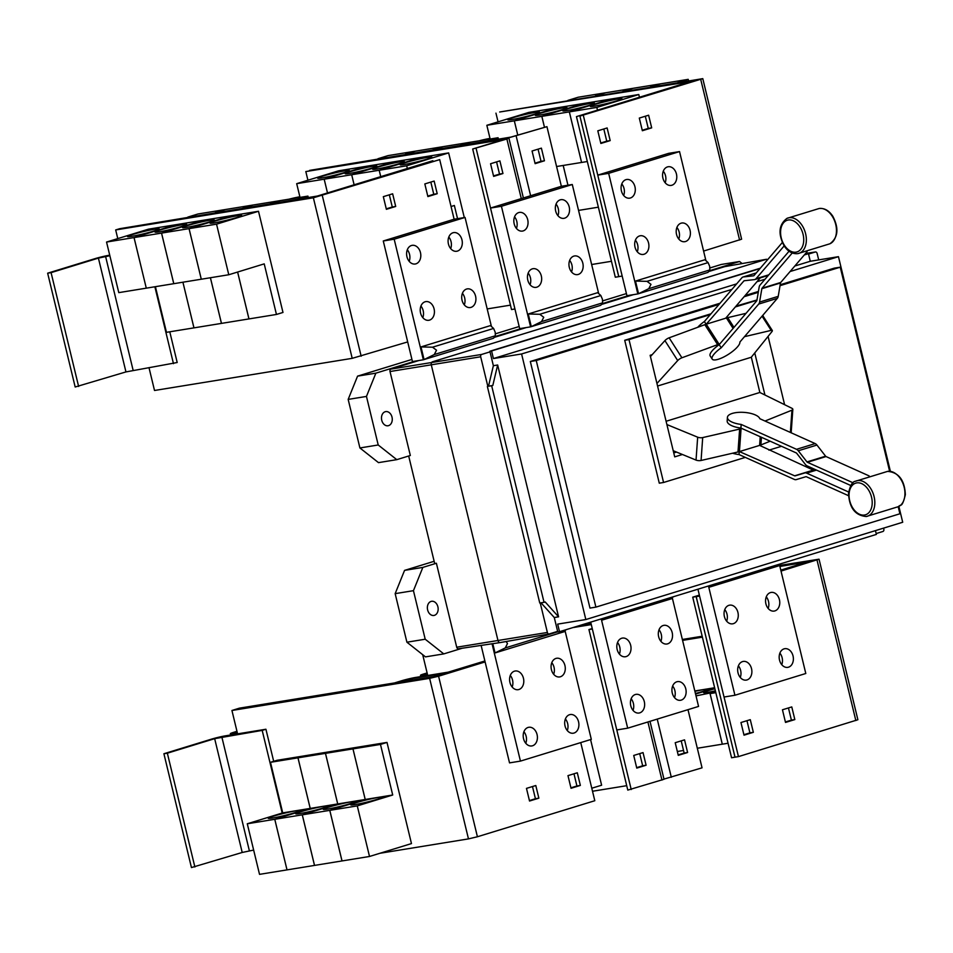 <?xml version="1.0" encoding="UTF-8"?>
<svg xmlns="http://www.w3.org/2000/svg" width="953" height="953" viewBox="0 0 953 953"><rect width="100%" height="100%" fill="white"/><g stroke="black" fill="none" stroke-linecap="round" stroke-linejoin="round"><path stroke-width="1.43" d="M697.727 327.284A16.296 4.717 147.4 0 1 704.374 321.518L741.863 277.799A5.218 3.467 72.9 0 1 743.03 277.013A5.218 3.467 72.9 0 1 743.459 276.918L753.585 275.81A1.298 0.87 -107.1 0 0 753.978 275.596L782.33 242.527M784.164 245.898L756.003 278.741A5.218 3.467 72.9 0 1 754.836 279.527A5.218 3.467 72.9 0 1 754.419 279.622L744.281 280.73A1.298 0.87 -107.1 0 0 743.888 280.944L706.256 324.187A16.558 4.801 147.4 0 0 704.839 324.675L669.125 337.815A3.907 1.132 147.4 0 0 664.92 340.602L650.446 356.565M792.253 252.986L762.066 288.211A1.298 0.87 -107.1 0 0 761.84 288.699L759.565 302.077A5.218 3.467 72.9 0 1 758.695 304.067L721.207 347.797A16.296 4.717 -32.6 0 0 714.274 353.885A16.296 4.717 -32.6 0 0 712.201 359.102A16.296 4.717 -32.6 0 0 723.16 357.292A16.296 4.717 -32.6 0 0 737.586 346.737A16.296 4.717 -32.6 0 0 739.862 342.067L777.35 298.349A5.218 3.467 -107.1 0 0 778.22 296.347L780.495 282.981A1.298 0.87 72.9 0 1 780.71 282.481L807.072 251.723M712.201 359.102L710.176 355.945A16.296 4.717 -32.6 0 1 712.248 350.74A16.296 4.717 -32.6 0 1 719.193 344.641L756.682 300.922A1.298 0.87 -107.1 0 0 756.896 300.421L759.172 287.044A5.218 3.467 72.9 0 1 760.041 285.054L789.06 251.211M746.044 313.323L727.735 317.635A16.558 4.801 147.4 0 0 726.424 317.992L707.007 323.96M725.662 318.231L760.268 277.859M848.504 495.679L806.381 476.75A1.298 0.87 -107.1 0 0 805.904 476.703L796.243 479.609A5.218 3.467 72.9 0 1 794.385 479.442L739.028 454.557A16.296 6.135 4.1 0 1 732.571 453.223M673.223 450.709L696.035 460.085A3.907 1.477 4.1 0 0 701.074 460.478L737.991 451.972A16.558 6.23 4.1 0 0 739.433 451.591L794.647 475.821A1.298 0.87 -107.1 0 0 795.112 475.869L804.773 472.962A5.218 3.467 72.9 0 1 806.631 473.129L848.658 492.022M815.446 469.626L813.755 470.139A1.298 0.87 72.9 0 1 813.29 470.103L759.612 445.396A16.558 6.23 4.1 0 0 760.899 444.944L770.179 441.203M869.112 475.904L826.048 456.558A1.298 0.87 72.9 0 1 825.608 456.189L816.947 445.051A5.218 3.467 -107.1 0 0 815.172 443.586L759.827 418.712A16.296 6.135 -175.9 0 0 755.348 414.936A16.296 6.135 -175.9 0 0 737.765 412.423A16.296 6.135 -175.9 0 0 727.425 417.354A16.296 6.135 -175.9 0 0 732.035 422.096A16.296 6.135 -175.9 0 0 741.172 424.43L796.529 449.316A5.218 3.467 72.9 0 1 798.292 450.769L806.965 461.919A1.298 0.87 -107.1 0 0 807.405 462.288L853.066 482.802M850.815 485.53L807.143 465.898A5.218 3.467 72.9 0 1 805.38 464.433L796.708 453.294A1.298 0.87 -107.1 0 0 796.267 452.925L740.91 428.052A16.296 6.135 -175.9 0 1 731.773 425.705A16.296 6.135 -175.9 0 1 727.175 420.976L727.425 417.354M740.195 451.353L758.85 445.635M704.374 321.518L706.113 324.234M656.951 383.463L677.702 360.568A3.907 1.132 -32.6 0 1 681.919 357.78L717.633 344.641A16.558 4.801 -32.6 0 1 719.038 344.164L719.801 343.926M719.193 344.641L721.207 347.797M744.484 336.671L771.18 330.381A3.907 1.132 -32.6 0 1 772.311 330.5A3.907 1.132 -32.6 0 1 771.906 331.644L751.262 357.268L657.57 386.025M739.242 451.651L739.028 454.557M666.099 421.262L759.827 392.481L791.872 408.265A3.907 1.477 -175.9 0 1 792.836 409.337A3.907 1.477 -175.9 0 1 791.955 410.171L765.009 421.035M790.954 432.698A3.907 1.477 4.1 0 0 791.204 432.233L792.836 409.337M741.172 424.43L740.91 428.052M741.827 428.457L741.065 428.695A16.558 6.23 -175.9 0 1 739.623 429.076L702.695 437.582A3.907 1.477 -175.9 0 1 697.667 437.189L666.897 424.55M673.759 452.925L676.535 452.079M759.863 392.505L751.321 357.184M682.431 454.498L674.712 456.868L650.137 355.302L652.15 354.683M754.752 352.932L764.937 394.995M710.283 314.633L629.004 339.59L663.574 482.48L745.317 457.392M768.904 450.15L781.484 446.29M791.431 432.912L791.216 432.031M784.605 404.691L768.082 336.397M763.222 316.313L762.948 315.145M756.908 300.314L735.347 306.937M237.333 732.809L233.02 733.512A10.435 0.715 166.4 0 1 230.34 733.679A10.435 0.715 166.4 0 1 233.616 732.345L236.975 731.308M590.824 622.666L584.642 624.572M588.072 624.012L590.931 623.131M715.822 692.664L710.08 693.593L715.632 691.89L696.012 695.881M728.056 743.245L722.314 744.186L710.08 693.593M715.381 690.818A16.296 1.108 166.4 0 1 707.734 692.331A16.296 1.108 166.4 0 1 703.552 692.581A16.296 1.108 166.4 0 1 714.869 688.745M695.571 694.082L714.738 688.197L695.571 694.082M710.056 693.605L722.291 744.186L697.31 748.248M694.916 691.378A16.296 1.108 166.4 0 1 703.552 689.638A16.296 1.108 166.4 0 1 707.734 689.388A16.296 1.108 166.4 0 1 695.428 693.486M714.631 687.744L694.82 690.961M683.539 750.487L677.333 751.5M682.574 640.38L702.397 637.152M629.004 339.59L624.715 340.281L711.009 313.787M663.574 482.48L659.285 483.183L624.715 340.281M756.968 299.981L736.073 306.092M484.886 660.977L433.639 676.582L239.382 708.162L231.936 710.485L237.583 733.858L225.563 735.811A10.435 0.715 -13.6 0 0 211.232 739.218L163.904 753.74L191.446 867.564L242.205 852.47L253.653 850.076M163.904 753.74L167.347 753.192L194.877 867.004M167.347 753.192L214.663 738.658L262.194 730.391L282.195 813.052M378.27 797.458A16.296 1.108 166.4 0 1 382.463 797.196A16.296 1.108 166.4 0 1 372.492 800.675A16.296 1.108 166.4 0 1 354.957 804.618A16.296 1.108 166.4 0 1 350.764 804.868A16.296 1.108 166.4 0 1 360.734 801.39A16.296 1.108 166.4 0 1 378.27 797.458M357.28 805.893L329.798 810.36L365.225 799.472L352.991 748.891L380.473 744.424L392.707 795.005L357.28 805.893L369.514 856.473L342.032 860.94L329.798 810.36L302.292 814.827L337.731 803.951L325.485 753.358L352.967 748.891L365.202 799.484L329.774 810.36L342.008 860.94L314.526 865.407L302.292 814.827L274.786 819.294L310.225 808.418L297.991 757.838L325.461 753.37L337.707 803.951L302.268 814.827L314.502 865.419L287.02 869.886L274.786 819.294L247.28 823.773L282.719 812.885L270.485 762.305L297.967 757.838L310.201 808.418L274.762 819.306L287.008 869.886L259.526 874.354L247.28 823.773M392.707 795.005L365.225 799.472M350.764 801.926A16.296 1.108 166.4 0 1 354.957 801.676A16.296 1.108 166.4 0 1 344.998 805.154A16.296 1.108 166.4 0 1 327.451 809.085A16.296 1.108 166.4 0 1 323.27 809.335A16.296 1.108 166.4 0 1 333.228 805.869A16.296 1.108 166.4 0 1 350.764 801.926M365.202 799.484L282.719 812.885M323.27 806.405A16.296 1.108 166.4 0 1 327.451 806.143A16.296 1.108 166.4 0 1 317.492 809.621A16.296 1.108 166.4 0 1 299.957 813.552A16.296 1.108 166.4 0 1 295.764 813.814A16.296 1.108 166.4 0 1 305.722 810.336A16.296 1.108 166.4 0 1 323.27 806.405M295.764 810.872A16.296 1.108 166.4 0 1 299.945 810.622A16.296 1.108 166.4 0 1 289.986 814.088A16.296 1.108 166.4 0 1 272.451 818.031A16.296 1.108 166.4 0 1 268.258 818.282A16.296 1.108 166.4 0 1 278.216 814.803A16.296 1.108 166.4 0 1 295.764 810.872M427.48 674.438L423.168 675.141A10.435 0.715 166.4 0 1 420.487 675.296A10.435 0.715 166.4 0 1 423.751 673.962L427.111 672.937M427.23 673.39L425.55 674.069L427.349 673.914M448.839 672.044L415.711 677.428A10.435 0.715 -13.6 0 0 401.38 680.835L394.494 682.944M397.925 682.384L411.97 678.572L445.111 673.187M682.36 639.475L702.17 636.247M735.263 757.135L731.57 757.766L692.724 597.162L699.371 595.125M780.793 570.12L806.798 562.091L779.899 566.439M719.074 304.388L536.241 360.52L595.899 607.121L899.906 513.774L898.202 506.746M889.614 471.247L840.248 267.185L780.042 285.662M758.266 292.345L744.126 296.693M262.194 730.391L265.923 729.248L273.69 761.316M237.583 733.858L265.923 729.248M369.514 856.473L411.47 843.584L387.001 742.423L380.473 744.424M325.485 753.358L332.013 751.357L359.495 746.89L352.967 748.891L359.519 746.89L387.001 742.423M270.485 762.305L277.013 760.303L304.495 755.836L297.967 757.838L304.507 755.824L331.989 751.357L325.461 753.37M235.653 709.306L429.91 677.726L484.994 661.442L433.353 677.202L235.665 709.342M591.777 788.226L601.617 785.212L590.574 739.576M678.167 754.895L684.159 753.061L681.216 740.874M684.159 753.061L687.601 752.501L678.274 755.36L675.212 742.709L684.54 739.85L687.601 752.501M636.664 767.641L642.667 765.795L639.713 753.609M642.667 765.795L646.098 765.235L636.771 768.106L633.721 755.455L643.037 752.596L646.098 765.235M735.013 757.206L696.155 596.602L692.724 597.162M779.768 565.915L811.873 560.864L780.9 570.585L811.301 560.829M699.478 595.589L696.155 596.602M746.961 720.682L749.904 732.869L743.9 734.715M788.453 707.948L791.407 720.134L785.403 721.969M573.98 773.8L576.922 785.987L570.918 787.821M532.477 786.535L535.431 798.721L529.427 800.568M536.241 360.52L530.321 361.485L720.063 303.221M595.899 607.121L589.978 608.085L530.321 361.485M840.248 267.185L834.316 268.138L780.197 284.756M745.127 295.525L758.421 291.451M740.267 677.44A9.459 7.04 80.8 0 0 740.636 670.459A9.459 7.04 80.8 0 0 738.384 665.861M781.758 664.694A9.459 7.04 80.8 0 0 782.127 657.725A9.459 7.04 80.8 0 0 779.876 653.127M726.651 621.165A9.459 7.04 80.8 0 0 727.02 614.185A9.459 7.04 80.8 0 0 724.768 609.586M768.154 608.419A9.459 7.04 80.8 0 0 768.511 601.45A9.459 7.04 80.8 0 0 766.272 596.852M633.03 710.366A9.459 7.04 80.8 0 0 633.388 703.385A9.459 7.04 80.8 0 0 631.148 698.787M674.521 697.62A9.459 7.04 80.8 0 0 674.891 690.651A9.459 7.04 80.8 0 0 672.639 686.053M619.414 654.092A9.459 7.04 80.8 0 0 619.772 647.111A9.459 7.04 80.8 0 0 617.532 642.513M660.905 641.345A9.459 7.04 80.8 0 0 661.275 634.364A9.459 7.04 80.8 0 0 659.023 629.766M525.782 743.292A9.459 7.04 80.8 0 0 526.151 736.312A9.459 7.04 80.8 0 0 523.9 731.713M567.285 730.546A9.459 7.04 80.8 0 0 567.654 723.565A9.459 7.04 80.8 0 0 565.403 718.967M512.166 687.018A9.459 7.04 80.8 0 0 512.535 680.037A9.459 7.04 80.8 0 0 510.284 675.439M553.669 674.271A9.459 7.04 80.8 0 0 554.038 667.291A9.459 7.04 80.8 0 0 551.787 662.692M506.15 641.524L507.484 643.585L505.269 647.921L495.036 652.948L492.796 643.68M379.854 853.292L468.471 838.89L477.417 836.758L594.803 800.723L580.746 742.59M231.936 710.485L429.624 678.345L438.583 676.213L485.113 661.93L481.122 645.419M591.027 623.524L580.627 625.228M663.967 779.101L702.051 767.832L687.983 709.663M626.717 785.689L592.516 791.252M591.289 624.596L572.932 627.586M427.73 675.474L422.691 654.675M576.66 626.443L591.17 624.084M576.899 626.371L591.158 624.048M649.994 721.326L664.015 779.268L627.789 790.097L588.942 629.552L592.242 628.539M631.22 789.537L616.805 729.95M779.649 565.427L819.044 559.197L781.019 571.085M819.044 559.197L857.879 719.741L738.456 756.611L735.025 757.17L696.19 596.626L699.49 595.613M749.904 732.869L753.346 732.309L744.019 735.18L740.957 722.529L750.285 719.67L753.346 732.309M791.407 720.134L794.838 719.575L785.51 722.434L782.449 709.782L791.776 706.923L794.838 719.575M576.922 785.987L580.353 785.427L571.038 788.286L567.976 775.635L577.304 772.776L580.353 785.427M535.431 798.721L538.862 798.161L529.534 801.02L526.473 788.381L535.8 785.522L538.862 798.161M308.272 197.509L307.926 196.104L280.444 200.571L270.33 203.68M270.307 203.68L280.42 200.583L252.95 205.05L242.824 208.147L252.926 205.05L225.444 209.517L197.938 213.996L187.824 217.093M225.42 209.529L215.307 212.626L225.444 209.517M483.659 140.067L490.14 138.947M594.505 106.14A16.296 1.108 166.4 0 1 590.324 106.391A16.296 1.108 166.4 0 1 600.283 102.912A16.296 1.108 166.4 0 1 617.818 98.981A16.296 1.108 166.4 0 1 622.011 98.719A16.296 1.108 166.4 0 1 612.052 102.197A16.296 1.108 166.4 0 1 594.505 106.14M556.576 166.525L587.322 161.522M544.437 127.071L541.84 116.349L569.322 111.882L581.58 162.463L569.346 111.882L596.828 107.415L597.483 110.155M566.999 110.608A16.296 1.108 166.4 0 1 562.818 110.858A16.296 1.108 166.4 0 1 572.777 107.391A16.296 1.108 166.4 0 1 590.312 103.448A16.296 1.108 166.4 0 1 594.505 103.198A16.296 1.108 166.4 0 1 584.546 106.676A16.296 1.108 166.4 0 1 566.999 110.608M539.505 115.075A16.296 1.108 166.4 0 1 535.312 115.337A16.296 1.108 166.4 0 1 545.271 111.858A16.296 1.108 166.4 0 1 562.818 107.915A16.296 1.108 166.4 0 1 566.999 107.665A16.296 1.108 166.4 0 1 557.04 111.144A16.296 1.108 166.4 0 1 539.505 115.075M490.152 139.019L486.84 125.296L514.31 120.828L517.777 135.123L514.334 120.817L541.816 116.349L544.413 127.083M563.175 165.453L567.964 185.216L563.199 165.453M598.377 207.182L578.554 210.41M511.999 119.554A16.296 1.108 166.4 0 1 507.806 119.804A16.296 1.108 166.4 0 1 517.777 116.326A16.296 1.108 166.4 0 1 535.312 112.394A16.296 1.108 166.4 0 1 539.493 112.144A16.296 1.108 166.4 0 1 529.534 115.611A16.296 1.108 166.4 0 1 511.999 119.554M890.388 471.318L838.461 256.679L810.288 261.265L794.826 266.006M736.657 283.875L493.416 358.554L491.581 350.966L760.029 268.543M810.288 261.265L808.454 253.677L804.32 254.951M731.916 289.39L521.589 353.968L493.416 358.554M838.461 256.679L790.097 271.534M765.033 279.229L756.98 281.695M521.589 353.968L585.833 619.545L902.705 522.256L898.882 506.424M585.833 619.545L557.672 624.12L559.506 631.708L876.379 534.419L875.45 530.618M559.506 631.708L557.779 631.982L554.289 617.532L541.018 602.808M492.808 385.465L491.677 385.81L544.044 602.32L545.187 601.962L558.577 616.829L497.657 364.999L492.808 385.465L488.52 386.168L493.368 365.702L497.657 364.999M738.015 672.842A9.459 7.04 -99.2 0 1 743.257 661.43A9.459 7.04 -99.2 0 1 751.536 668.684A9.459 7.04 -99.2 0 1 746.294 680.097A9.459 7.04 -99.2 0 1 738.015 672.842M779.518 660.095A9.459 7.04 -99.2 0 1 784.76 648.695A9.459 7.04 -99.2 0 1 793.039 655.95A9.459 7.04 -99.2 0 1 787.797 667.35A9.459 7.04 -99.2 0 1 779.518 660.095M724.399 616.567A9.459 7.04 -99.2 0 1 729.641 605.155A9.459 7.04 -99.2 0 1 737.92 612.41A9.459 7.04 -99.2 0 1 732.678 623.822A9.459 7.04 -99.2 0 1 724.399 616.567M765.902 603.821A9.459 7.04 -99.2 0 1 771.144 592.421A9.459 7.04 -99.2 0 1 779.423 599.675A9.459 7.04 -99.2 0 1 774.181 611.076A9.459 7.04 -99.2 0 1 765.902 603.821M717.383 583.236L709.52 587.096L709.199 585.75M780.4 563.89L778.97 565.772L709.52 587.096M630.779 705.768A9.459 7.04 -99.2 0 1 636.02 694.356A9.459 7.04 -99.2 0 1 644.299 701.611A9.459 7.04 -99.2 0 1 639.058 713.023A9.459 7.04 -99.2 0 1 630.779 705.768M672.27 693.022A9.459 7.04 -99.2 0 1 677.523 681.621A9.459 7.04 -99.2 0 1 685.791 688.876A9.459 7.04 -99.2 0 1 680.549 700.276A9.459 7.04 -99.2 0 1 672.27 693.022M617.163 649.493A9.459 7.04 -99.2 0 1 622.404 638.081A9.459 7.04 -99.2 0 1 630.683 645.336A9.459 7.04 -99.2 0 1 625.442 656.748A9.459 7.04 -99.2 0 1 617.163 649.493M658.654 636.747A9.459 7.04 -99.2 0 1 663.907 625.335A9.459 7.04 -99.2 0 1 672.187 632.601A9.459 7.04 -99.2 0 1 666.933 644.002A9.459 7.04 -99.2 0 1 658.654 636.747M610.134 616.162L602.284 620.022L601.951 618.676M673.152 596.816L671.734 598.698L602.284 620.022M523.542 738.694A9.459 7.04 -99.2 0 1 528.784 727.282A9.459 7.04 -99.2 0 1 537.063 734.537A9.459 7.04 -99.2 0 1 531.81 745.949A9.459 7.04 -99.2 0 1 523.542 738.694M565.034 725.948A9.459 7.04 -99.2 0 1 570.275 714.536A9.459 7.04 -99.2 0 1 578.554 721.802A9.459 7.04 -99.2 0 1 573.313 733.202A9.459 7.04 -99.2 0 1 565.034 725.948M509.926 682.419A9.459 7.04 -99.2 0 1 515.168 671.007A9.459 7.04 -99.2 0 1 523.447 678.262A9.459 7.04 -99.2 0 1 518.206 689.674A9.459 7.04 -99.2 0 1 509.926 682.419M551.418 669.673A9.459 7.04 -99.2 0 1 556.659 658.261A9.459 7.04 -99.2 0 1 564.938 665.528A9.459 7.04 -99.2 0 1 559.697 676.928A9.459 7.04 -99.2 0 1 551.418 669.673M565.915 629.742L564.498 631.625L495.036 652.948M592.361 629.004L588.942 629.552M601.248 618.89L627.682 728.175L616.782 729.95L590.693 622.13M627.682 728.175L698.561 706.423L672.306 597.936M699.597 596.078L696.19 596.626M738.456 756.611L697.93 589.204M708.484 585.964L734.93 695.249L724.018 697.024M734.93 695.249L805.797 673.497L779.554 565.01M492.058 643.787L520.445 761.102L509.533 762.876L485.113 661.93M520.445 761.102L591.313 739.349L565.069 630.862M307.926 196.104L297.812 199.213M109.726 255.19L109.309 255.249A10.435 0.715 -13.6 0 0 94.978 258.656L47.65 273.189L75.18 387.001L125.951 371.92L177.198 362.509L169.777 331.799M47.65 273.189L51.081 272.629L78.622 386.453M154.874 286.77L173.47 363.653M51.081 272.629L98.409 258.108L109.857 255.702M214.222 222.895A16.296 1.108 166.4 0 1 210.041 223.145A16.296 1.108 166.4 0 1 220 219.666A16.296 1.108 166.4 0 1 237.535 215.735A16.296 1.108 166.4 0 1 241.728 215.485A16.296 1.108 166.4 0 1 231.758 218.952A16.296 1.108 166.4 0 1 214.222 222.895M134.028 237.583L146.285 288.163L134.051 237.583L176.019 224.694L134.028 237.583L106.545 242.05L118.791 292.631L228.78 274.75L264.219 263.874L276.453 314.454L248.971 318.921L237.631 272.034M201.297 279.217L189.063 228.637L216.545 224.169L228.78 274.75M186.717 227.362A16.296 1.108 166.4 0 1 182.535 227.624A16.296 1.108 166.4 0 1 192.494 224.146A16.296 1.108 166.4 0 1 210.029 220.203A16.296 1.108 166.4 0 1 214.222 219.952A16.296 1.108 166.4 0 1 204.264 223.431A16.296 1.108 166.4 0 1 186.717 227.362M173.791 283.684L161.557 233.104L189.039 228.637L201.274 279.217M237.607 272.046L248.947 318.921L221.465 323.389L210.422 277.74M159.222 231.841A16.296 1.108 166.4 0 1 155.029 232.091A16.296 1.108 166.4 0 1 164.988 228.613A16.296 1.108 166.4 0 1 182.535 224.682A16.296 1.108 166.4 0 1 186.717 224.42A16.296 1.108 166.4 0 1 176.758 227.898A16.296 1.108 166.4 0 1 159.222 231.841M134.051 237.583L161.533 233.104L173.768 283.696M210.399 277.74L221.441 323.401L193.971 327.868L182.916 282.207L193.947 327.868L166.465 332.335L155.41 286.674M131.717 236.308A16.296 1.108 166.4 0 1 127.523 236.558A16.296 1.108 166.4 0 1 137.494 233.08A16.296 1.108 166.4 0 1 155.029 229.149A16.296 1.108 166.4 0 1 159.211 228.899A16.296 1.108 166.4 0 1 149.252 232.365A16.296 1.108 166.4 0 1 131.717 236.308M432.853 160.7L317.385 196.032L119.399 228.756L313.656 197.176L432.853 160.7M688.554 80.791L688.209 79.349L660.727 83.816L605.727 92.763L595.375 95.943M660.715 83.828L650.363 86.997L660.727 83.816M622.881 91.464L633.233 88.295L622.857 91.476M595.351 95.943L605.703 92.763L578.221 97.23L567.881 100.41M490.009 138.423L489.592 138.495A10.435 0.715 -13.6 0 0 479.168 140.806M569.346 111.882L611.302 98.993L638.784 94.526L596.828 107.415M638.784 94.526L639.451 97.277M514.334 120.817L556.302 107.939L583.784 103.472L541.816 116.349L583.808 103.46L611.29 98.993L569.322 111.882M486.84 125.296L528.796 112.406L556.278 107.939L514.31 120.828M576.458 116.611L690.544 81.541L499.682 112.001L695.619 80.314L576.458 116.611L615.316 277.216L618.747 276.656L579.9 116.052M808.454 253.677L804.606 254.606M493.368 365.702L489.866 351.24L491.581 350.966M489.866 351.24L760.315 268.21M491.677 385.81L488.52 386.168M544.044 602.32L539.755 603.011L487.376 386.513M554.289 617.532L558.577 616.829M883.586 528.117L883.836 529.165A1.966 1.465 -99.2 0 1 882.895 531.488L876.164 533.561M557.636 631.362L549.238 633.936A1.966 1.465 -99.2 0 1 547.379 632.458L540.232 602.939M106.545 242.05L148.513 229.161L203.501 220.226L161.533 233.104L203.525 220.226L231.007 215.759L189.039 228.637L231.019 215.747L258.501 211.28L216.545 224.169M276.453 314.454L282.981 312.453L258.501 211.28M115.682 229.935L313.37 197.795L439.702 159.627L317.099 196.652L119.411 228.791L115.682 229.935L117.779 238.607M450.686 248.602A9.459 7.04 80.8 0 0 451.055 241.633A9.459 7.04 80.8 0 0 448.803 237.035M409.194 261.348A9.459 7.04 80.8 0 0 409.552 254.368A9.459 7.04 80.8 0 0 407.312 249.769M464.302 304.877A9.459 7.04 80.8 0 0 464.671 297.908A9.459 7.04 80.8 0 0 462.419 293.31M422.81 317.623A9.459 7.04 80.8 0 0 423.168 310.642A9.459 7.04 80.8 0 0 420.928 306.044M491.438 326.486L465.052 217.439L394.185 239.203L423.358 359.781L493.511 338.244L495.369 335.778L495.191 332.168L493.594 328.451L490.461 325.592L421 346.916L432.519 347.202L436.51 350.192L434.294 354.528L424.061 359.567L421 346.916M389.324 194.829L392.279 207.015L386.275 208.85M430.827 182.083L433.77 194.269L427.766 196.115M645.3 116.23L648.254 128.417L642.251 130.263M603.809 128.977L606.751 141.163L600.759 142.998M688.209 79.349L677.869 82.53M611.457 261.289L591.646 264.517M498.062 121.841L495.953 113.145M665.17 182.75A9.459 7.04 80.8 0 0 665.539 175.781A9.459 7.04 80.8 0 0 663.288 171.183M623.667 195.496A9.459 7.04 80.8 0 0 624.036 188.515A9.459 7.04 80.8 0 0 621.785 183.917M678.786 239.024A9.459 7.04 80.8 0 0 679.144 232.055A9.459 7.04 80.8 0 0 676.904 227.457M637.283 251.771A9.459 7.04 80.8 0 0 637.652 244.79A9.459 7.04 80.8 0 0 635.401 240.192M705.911 260.634L679.537 151.587L608.657 173.351L637.831 293.929L707.996 272.391L709.842 269.925L709.675 266.316L708.079 262.599L704.934 259.74L635.484 281.064L647.004 281.349L650.982 284.339L648.779 288.676L638.546 293.715L635.484 281.064M808.549 254.07L815.28 252.009A1.966 1.465 -99.2 0 1 817.138 253.474L818.698 259.895M487.841 386.37L480.681 356.779A1.966 1.465 -99.2 0 1 481.622 354.445L490.021 351.871M766.629 259.264A2.609 1.942 80.8 0 0 766.415 259.287A2.609 1.942 80.8 0 0 766.2 259.335L432.543 361.771A2.609 1.942 80.8 0 0 431.292 364.88L497.99 640.559A2.609 1.942 80.8 0 0 500.254 642.572A2.609 1.942 80.8 0 0 500.289 642.56A2.609 1.942 80.8 0 0 500.468 642.513L548.976 633.983M427.635 609.956A7.171 5.349 -99.2 0 1 431.614 601.295A7.171 5.349 -99.2 0 1 437.892 606.799A7.171 5.349 -99.2 0 1 433.913 615.459A7.171 5.349 -99.2 0 1 427.635 609.956M462.229 648.243L443.776 653.901L425.205 639.225L413.447 590.669L422.846 567.404L436.391 563.247L456.713 647.218A2.061 1.537 80.8 0 0 458.655 648.755L500.039 642.584M434.151 561.293L404.56 570.382L395.161 593.648L406.907 642.203L425.479 656.879L443.776 653.901M406.907 642.203L425.205 639.225M395.161 593.648L413.447 590.669M404.56 570.382L422.846 567.404M148.99 367.632L154.517 390.48L352.205 358.34L407.693 341.924L383.273 240.978L454.152 219.214L465.052 217.439M461.967 239.858A9.459 7.04 -99.2 0 1 456.713 251.258A9.459 7.04 -99.2 0 1 448.434 244.004A9.459 7.04 -99.2 0 1 453.688 232.603A9.459 7.04 -99.2 0 1 461.967 239.858M420.464 252.593A9.459 7.04 -99.2 0 1 415.222 264.005A9.459 7.04 -99.2 0 1 406.943 256.75A9.459 7.04 -99.2 0 1 412.184 245.338A9.459 7.04 -99.2 0 1 420.464 252.593M475.571 296.133A9.459 7.04 -99.2 0 1 470.329 307.533A9.459 7.04 -99.2 0 1 462.05 300.278A9.459 7.04 -99.2 0 1 467.292 288.878A9.459 7.04 -99.2 0 1 475.571 296.133M434.08 308.867A9.459 7.04 -99.2 0 1 428.838 320.279A9.459 7.04 -99.2 0 1 420.559 313.025A9.459 7.04 -99.2 0 1 425.8 301.613A9.459 7.04 -99.2 0 1 434.08 308.867M392.279 207.015L395.709 206.456L386.382 209.315L383.32 196.663L392.648 193.804L395.709 206.456M433.77 194.269L437.213 193.709L427.885 196.58L424.824 183.929L434.151 181.07L437.213 193.709M648.254 128.417L651.685 127.857L642.358 130.728L639.308 118.077L648.624 115.218L651.685 127.857M606.751 141.163L610.194 140.603L600.866 143.462L597.805 130.823L607.132 127.952L610.194 140.603M499.92 111.966L702.79 78.646L579.924 116.075L695.047 80.278M702.79 78.646L741.625 239.191L703.6 251.068M622.178 276.06L618.771 276.62L579.924 116.075M676.439 174.006A9.459 7.04 -99.2 0 1 671.198 185.406A9.459 7.04 -99.2 0 1 662.919 178.151A9.459 7.04 -99.2 0 1 668.16 166.751A9.459 7.04 -99.2 0 1 676.439 174.006M634.948 186.74A9.459 7.04 -99.2 0 1 629.707 198.153A9.459 7.04 -99.2 0 1 621.427 190.898A9.459 7.04 -99.2 0 1 626.669 179.486A9.459 7.04 -99.2 0 1 634.948 186.74M690.055 230.281A9.459 7.04 -99.2 0 1 684.814 241.693A9.459 7.04 -99.2 0 1 676.535 234.426A9.459 7.04 -99.2 0 1 681.776 223.026A9.459 7.04 -99.2 0 1 690.055 230.281M648.564 243.015A9.459 7.04 -99.2 0 1 643.311 254.427A9.459 7.04 -99.2 0 1 635.032 247.172A9.459 7.04 -99.2 0 1 640.285 235.76A9.459 7.04 -99.2 0 1 648.564 243.015M724.935 266.59A2.061 1.537 80.8 0 0 724.792 266.614L766.379 259.287A2.609 1.942 80.8 0 0 766.379 259.287L724.661 266.649L708.615 271.569M408.682 456.01L434.687 563.521L436.391 563.247M557.934 215.676A9.459 7.04 80.8 0 0 558.291 208.707A9.459 7.04 80.8 0 0 556.052 204.109M516.431 228.422A9.459 7.04 80.8 0 0 516.8 221.441A9.459 7.04 80.8 0 0 514.549 216.843M571.538 271.95A9.459 7.04 80.8 0 0 571.907 264.982A9.459 7.04 80.8 0 0 569.656 260.383M530.047 284.697A9.459 7.04 80.8 0 0 530.416 277.716A9.459 7.04 80.8 0 0 528.165 273.118M602.606 302.851L602.427 299.242L600.831 295.525L597.698 292.666L528.248 313.99L539.755 314.276L543.746 317.266L541.53 321.602L531.298 326.641L600.759 305.317L602.606 302.851L541.53 321.602M293.512 198.45L299.992 197.331M404.37 164.512A16.296 1.108 166.4 0 1 400.177 164.774A16.296 1.108 166.4 0 1 410.135 161.295A16.296 1.108 166.4 0 1 427.683 157.352A16.296 1.108 166.4 0 1 431.864 157.102A16.296 1.108 166.4 0 1 421.905 160.581A16.296 1.108 166.4 0 1 404.37 164.512M451.043 206.503L454.355 205.491L457.547 218.666M380.759 176.698L379.199 170.253L406.681 165.786L407.348 168.538M376.864 168.991A16.296 1.108 166.4 0 1 372.671 169.241A16.296 1.108 166.4 0 1 382.641 165.762A16.296 1.108 166.4 0 1 400.177 161.831A16.296 1.108 166.4 0 1 404.358 161.569A16.296 1.108 166.4 0 1 394.399 165.048A16.296 1.108 166.4 0 1 376.864 168.991M300.016 197.39L296.693 183.667L324.175 179.2L327.522 193.042L324.199 179.2L351.681 174.733L354.135 184.87L351.693 174.733L379.175 170.253L380.735 176.71M349.358 173.458A16.296 1.108 166.4 0 1 345.177 173.708A16.296 1.108 166.4 0 1 355.135 170.242A16.296 1.108 166.4 0 1 372.671 166.298A16.296 1.108 166.4 0 1 376.864 166.048A16.296 1.108 166.4 0 1 366.905 169.527A16.296 1.108 166.4 0 1 349.358 173.458M321.852 177.925A16.296 1.108 166.4 0 1 317.671 178.187A16.296 1.108 166.4 0 1 327.629 174.709A16.296 1.108 166.4 0 1 345.165 170.766A16.296 1.108 166.4 0 1 349.358 170.516A16.296 1.108 166.4 0 1 339.399 173.994A16.296 1.108 166.4 0 1 321.852 177.925M439.702 159.627L454.128 219.226M493.511 338.244L494.095 337.469M394.185 239.203L383.273 240.978M608.657 173.351L597.757 175.126L583.367 115.516M637.831 293.929L626.931 295.704L597.757 175.126L668.625 153.362L679.537 151.587M707.996 272.391L708.567 271.617M392.005 417.116A7.171 5.349 -99.2 0 1 388.026 425.765A7.171 5.349 -99.2 0 1 381.748 420.261A7.171 5.349 -99.2 0 1 385.715 411.601A7.171 5.349 -99.2 0 1 392.005 417.116M411.934 359.436L357.566 376.137L348.167 399.402L359.912 447.958L378.496 462.634L396.782 459.656L378.21 444.98L366.464 396.424L375.863 373.159L415.02 361.139L412.446 361.556L407.693 341.924M359.912 447.958L378.21 444.98M348.167 399.402L366.464 396.424M423.358 359.781L415.02 361.139M419.01 360.484L391.004 369.085A2.061 1.537 80.8 0 0 390.015 371.527L410.326 455.498L396.782 459.656M633.483 294.632L601.367 304.495M526.247 327.558L494.13 337.422M569.203 206.932A9.459 7.04 -99.2 0 1 563.962 218.332A9.459 7.04 -99.2 0 1 555.682 211.078A9.459 7.04 -99.2 0 1 560.924 199.677A9.459 7.04 -99.2 0 1 569.203 206.932M527.7 219.666A9.459 7.04 -99.2 0 1 522.458 231.079A9.459 7.04 -99.2 0 1 514.179 223.824A9.459 7.04 -99.2 0 1 519.421 212.412A9.459 7.04 -99.2 0 1 527.7 219.666M582.819 263.207A9.459 7.04 -99.2 0 1 577.578 274.607A9.459 7.04 -99.2 0 1 569.298 267.352A9.459 7.04 -99.2 0 1 574.54 255.952A9.459 7.04 -99.2 0 1 582.819 263.207M541.316 275.941A9.459 7.04 -99.2 0 1 536.074 287.353A9.459 7.04 -99.2 0 1 527.795 280.099A9.459 7.04 -99.2 0 1 533.037 268.686A9.459 7.04 -99.2 0 1 541.316 275.941M598.675 293.56L572.288 184.513L501.421 206.277L530.595 326.855L531.298 326.641L528.248 313.99M493.511 175.924L499.515 174.089L496.573 161.903M499.515 174.089L502.946 173.529L493.63 176.388L490.569 163.737L499.896 160.878L502.946 173.529M498.407 139.138L498.074 137.732L470.591 142.2L460.478 145.309L470.568 142.2L443.085 146.667L388.085 155.613L377.96 158.722M443.062 146.679L432.948 149.776L443.085 146.667M415.568 151.146L405.442 154.255L415.579 151.146M299.873 196.806L299.445 196.878A10.435 0.715 -13.6 0 0 289.033 199.177M351.693 174.733L393.66 161.843L421.143 157.376L379.175 170.253L421.166 157.376L448.649 152.909L406.681 165.786M448.649 152.909L464.29 217.57M296.693 183.667L338.66 170.79L366.143 166.322L324.175 179.2L366.155 166.31L393.637 161.843L351.681 174.733M503.434 139.567L305.818 171.564L507.246 138.268L508.914 138.173L506.877 139.007L472.688 149.002L503.434 139.567M514.942 308.986L511.523 309.546L472.688 149.002M357.566 376.137L375.863 373.159M709.175 270.819L739.54 261.503L721.254 264.469L709.973 267.936M626.419 293.584L602.737 300.862M519.171 326.51L495.489 333.788M739.54 261.503L742.149 263.552M601.939 303.745L629.504 295.287M494.69 336.671L522.268 328.213L519.683 328.63L490.521 208.052L561.388 186.288L572.288 184.513M600.759 305.317L601.331 304.543M530.595 326.855L522.268 328.213M490.545 208.04L476.119 148.442M498.074 137.732L487.96 140.83M510.463 305.139L487.186 308.927M307.914 180.224L305.818 171.564M501.421 206.277L490.521 208.052M546.939 126.666L510.963 137.089L309.546 170.408L507.234 138.245L546.939 126.666L561.365 186.3M544.449 160.783L535.121 163.654L532.06 151.003L541.387 148.144L544.449 160.783L541.018 161.343L538.064 149.156M535.014 163.189L541.018 161.343M799.96 226.957A16.57 10.995 72.9 0 1 800.711 249.424A16.57 10.995 72.9 0 1 784.343 245.183A16.57 10.995 72.9 0 1 783.604 222.716A16.57 10.995 72.9 0 1 799.96 226.957M872.162 504.137A16.57 10.995 72.9 0 1 859.535 514.263A16.57 10.995 72.9 0 1 849.099 493.773A16.57 10.995 72.9 0 1 861.715 483.647A16.57 10.995 72.9 0 1 872.162 504.137M786.964 218.368A18.512 12.294 72.9 0 1 802.14 225.504A18.512 12.294 72.9 0 1 797.792 253.629L829.98 243.754A18.512 12.294 -107.1 0 0 832.255 216.26A18.512 12.294 -107.1 0 0 819.163 208.493L786.964 218.368C778.827 224.586 777.874 233.735 784.093 245.803C787.905 251.544 792.467 254.153 797.792 253.629M898.453 506.639A18.512 12.294 -107.1 0 0 904.897 495.119A18.512 12.294 -107.1 0 0 887.624 471.378L855.437 481.253A18.512 12.294 72.9 0 1 868.886 486.03A18.512 12.294 72.9 0 1 874.771 504.363A18.512 12.294 72.9 0 1 866.265 516.514L898.453 506.639C900.93 503.529 901.848 508.831 905.35 494.69C904.659 480.157 898.75 472.378 887.624 471.378M743.459 276.918L756.194 273.011M756.003 278.741L768.821 274.809M743.888 280.944L744.769 280.67M777.35 298.349L758.695 304.067M778.22 296.347L759.565 302.077M780.495 282.981L761.84 288.699M780.71 282.481L762.066 288.211M816.495 470.103L806.631 473.129M815.518 469.662L804.773 472.962M813.755 470.139L795.112 475.869M813.29 470.103L794.647 475.821M796.529 449.316L815.172 443.586M798.292 450.769L816.947 445.051M806.965 461.919L825.608 456.189M807.405 462.288L826.048 456.558M677.702 360.568L664.92 340.602M681.919 357.78L669.125 337.815M717.633 344.641L704.839 324.675M719.038 344.164L706.256 324.187M733.095 328.416L726.424 317.992M733.977 327.391L727.735 317.635M771.18 330.381L762.066 316.17M790.371 432.436L791.955 410.171M760.899 444.944L761.435 437.272M759.612 445.396L760.22 436.724M739.433 451.591L741.065 428.695M737.991 451.972L739.623 429.076M701.074 460.478L702.695 437.582M696.035 460.085L697.667 437.189M221.835 736.955L249.364 850.767M214.663 738.658L242.205 852.47M233.271 734.549L233.02 733.512M411.97 678.572L412.327 680.049M404.811 680.275L405.037 681.228M423.418 676.177L423.168 675.141M505.269 647.921L557.743 631.803M429.624 678.345L468.471 838.89M657.236 719.11L671.305 777.267M661.966 780.102L647.909 721.969M855.842 720.575L817.007 560.03M438.583 676.213L477.417 836.758M105.58 256.405L133.11 370.217M98.409 258.108L125.951 371.92M493.594 328.451L432.519 347.202M708.079 262.599L647.004 281.349M495.369 335.778L434.294 354.528M709.842 269.925L648.779 288.676M456.713 647.218L547.379 632.458M313.37 197.795L352.205 358.34M322.328 195.663L361.163 356.208M739.588 240.025L700.741 79.48M815.446 251.973L805.607 253.438L815.28 252.009M391.004 369.085L481.622 354.445M390.015 371.527L480.681 356.779M600.831 295.525L539.755 314.276M521.291 198.593L506.877 139.007M516.192 136.112L530.618 195.734M829.98 243.754C838.116 237.535 839.069 228.386 832.851 216.319C829.05 210.577 824.488 207.968 819.163 208.493M855.437 481.253C852.47 481.527 850.171 485.506 848.539 493.201C849.23 507.735 855.139 515.513 866.265 516.514M743.03 277.013L756.241 272.951M754.836 279.527L768.332 275.393M772.311 330.5L762.674 315.455M230.662 734.977L230.34 733.679M420.797 676.594L420.487 675.296M549.107 633.971L500.289 642.56L458.488 648.79M523.376 197.962L508.914 138.173"/></g></svg>
